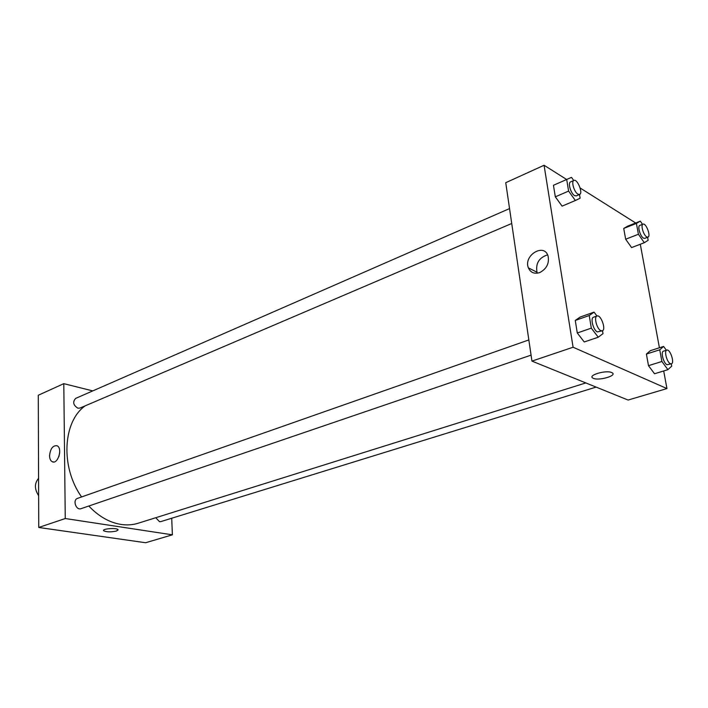 <?xml version="1.0" encoding="UTF-8"?>
<svg xmlns="http://www.w3.org/2000/svg" width="708" height="708" viewBox="0 0 708 708"><rect width="100%" height="100%" fill="white"/><g stroke="black" fill="none" stroke-linecap="round" stroke-linejoin="round"><path stroke-width="1.06" d="M38.577 478.343C34.373 483.36 34.4 489.131 38.639 495.662M171.717 518.238L172.389 534.823L145.636 542.735L38.745 527.469L38.285 395.25L63.791 383.656L92.757 390.904M49.56 455.74C50.374 448.562 52.896 445.244 57.118 445.783C62.915 448.226 57.817 464.846 52.233 461.722C50.542 460.784 49.648 458.793 49.56 455.74M172.389 534.823L65.26 518.53L38.745 527.469M65.26 518.53L63.791 383.656M59.702 452.686L58.87 456.616M103.554 530.469L103.704 530.788C106.669 532.115 110.926 532.195 116.484 531.035C110.926 532.195 106.669 532.115 103.704 530.788C101.456 528.805 116.439 527.557 117.988 529.593L116.484 531.035L118.139 529.911M528.841 339.937L77.553 498.361C72.366 499.892 76.039 510.663 81.057 508.663L531.071 355.133M155.76 517.725L159.539 521.69L160.831 521.601L596.092 387.09M509.548 208.586L75.668 398.383C72.473 401.958 73.225 405.233 77.915 408.215L79.977 408.065L511.734 223.48M88.801 506.025C98.651 516.398 109.359 522.531 120.935 524.416C126.989 525.327 132.75 524.929 138.21 523.221L585.826 382.931M85.155 405.852C62.791 421.605 60.304 467.085 81.579 496.945M663.697 370.957L666.945 388.568L628.102 400.055L531.947 361.107L505.742 182.691L544.071 165.265L566.639 179.487M659.413 347.77L640.298 244.242M580.171 317.051L575.268 320.441L577.285 332.981L584.233 341.964L577.285 332.981L575.268 320.441L580.171 317.051L594.056 312.131L596.986 316.016M555.32 196.842L562.099 206.134L555.32 196.842L553.452 185.284L555.32 196.842L568.604 191.098L566.683 179.469L571.506 177.363L573.745 180.505M627.695 226.153L623.721 228.454L625.668 239.224L631.589 247.588L625.668 239.224L623.721 228.454L627.695 226.153L640.306 221.144L642.528 224.339M666.945 388.568L573.091 347.23L544.071 165.265M580.153 188.001L635.66 222.985M654.537 373.762L648.493 365.673L654.537 373.762L667.918 369.664L661.9 361.496L659.741 349.805L663.6 346.433L666.387 350.248M646.395 354.071L648.493 365.673L646.395 354.071L650.333 350.681L646.395 354.071L659.741 349.805M539.753 272.562C534.39 274.226 530.602 272.668 528.398 267.881C523.159 255.499 544.142 242.596 548.072 256.004C549.435 263.349 546.665 268.872 539.753 272.562M573.091 347.23L531.947 361.107M611.703 372.558L612.039 372.718C617.951 375.647 597.853 381.276 592.95 378.116C587.242 375.39 605.995 369.771 611.703 372.558C605.995 369.771 587.242 375.39 592.95 378.116C597.853 381.267 617.951 375.647 612.039 372.718M547.611 254.845C539.018 257.632 535.487 263.429 537.018 272.244L537.425 273.182M602.499 330.733L602.995 333.654L598.251 337.22L591.322 328.14L589.224 315.52L594.056 312.131M597.021 316.007L593.499 317.237C590.091 317.998 593.331 330.335 597.357 331.893L602.269 330.84C606.402 329.813 600.888 314.264 597.021 316.007C593.623 316.75 596.871 329.123 600.888 330.68L602.269 330.84M598.251 337.22L584.233 341.964M591.322 328.14L577.285 332.981M589.224 315.52L575.268 320.441M579.489 194.505L580.117 198.213L575.374 200.497L568.604 191.098M573.887 180.443L570.551 181.903C567.657 182.752 570.816 193.567 574.551 195.576L576.277 195.886L579.613 194.452C583.33 193.249 577.321 178.566 573.887 180.443C571.002 181.292 574.17 192.125 577.896 194.142L579.613 194.452M575.374 200.497L562.099 206.134M566.683 179.469L553.452 185.284M671.281 363.85L671.715 366.133L667.918 369.664M666.803 350.115L663.449 351.177C660.484 351.708 663.546 363.416 667.007 364.726L671.405 363.815C674.901 363.071 670.078 348.717 666.803 350.115C663.856 350.637 666.927 362.372 670.379 363.682L671.405 363.815M663.6 346.433L650.333 350.681M661.9 361.496L648.493 365.673M647.59 237.277L648.156 240.278L644.315 242.702L638.412 234.26L636.412 223.418L640.306 221.144M643.014 224.153L639.82 225.409C637.253 226.038 640.218 236.401 643.466 238.127L644.767 238.375L647.97 237.136C651.165 236.242 645.97 222.639 643.014 224.153C640.457 224.772 643.43 235.153 646.67 236.888L647.97 237.136M644.315 242.702L631.589 247.588M638.412 234.26L625.668 239.224M636.412 223.418L623.721 228.454M52.233 461.722L53.649 461.997M528.398 267.881L537.018 272.244"/></g></svg>
